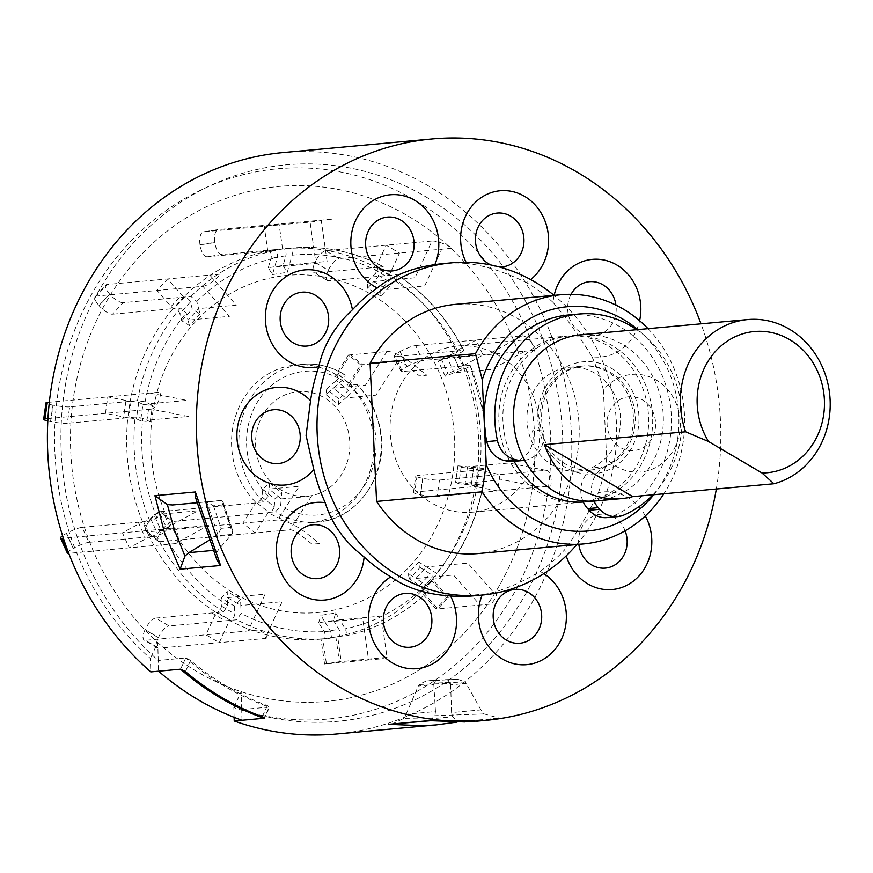 <?xml version="1.0" encoding="UTF-8"?>
<svg xmlns="http://www.w3.org/2000/svg" width="873" height="873" viewBox="0 0 873 873"><rect width="100%" height="100%" fill="white"/><g stroke="black" fill="none" stroke-linecap="round" stroke-linejoin="round"><path stroke-width="0.65" stroke-dasharray="4.37 3.27" d="M595.997 500.927A83.415 74.849 84.8 0 0 663.12 413.093A83.415 74.849 84.8 0 0 584.495 334.555A83.415 74.849 84.8 0 0 580.84 334.785M585.772 361.629A56.309 50.525 84.8 0 0 537.921 419.706A56.309 50.525 84.8 0 0 591.076 474.094A56.309 50.525 84.8 0 0 638.927 416.017A56.309 50.525 84.8 0 0 585.772 361.629M576.202 471.267A52.129 46.782 -95.2 0 1 527.063 422.183A52.129 46.782 -95.2 0 1 569.01 367.282A52.129 46.782 -95.2 0 1 571.291 367.129A52.129 46.782 -95.2 0 1 620.441 416.214A52.129 46.782 -95.2 0 1 578.483 471.114A52.129 46.782 -95.2 0 1 576.202 471.267M589.046 470.089A52.129 46.782 -95.2 0 1 539.896 421.004A52.129 46.782 -95.2 0 1 581.855 366.103A52.129 46.782 -95.2 0 1 584.135 365.962A52.129 46.782 -95.2 0 1 633.274 415.046A52.129 46.782 -95.2 0 1 591.327 469.947A52.129 46.782 -95.2 0 1 589.046 470.089M577.675 502.499A83.415 74.849 -95.2 0 1 498.93 421.932A83.415 74.849 -95.2 0 1 569.818 335.898A83.415 74.849 -95.2 0 1 648.563 416.465A83.415 74.849 -95.2 0 1 577.675 502.499M524.728 460.333A25.022 22.458 84.8 0 0 543.071 429.811A52.129 46.782 -95.2 0 1 574.881 367.708A52.129 46.782 -95.2 0 1 632.641 401.689A52.129 46.782 -95.2 0 1 605.666 466.651A25.022 22.458 84.8 0 0 593.924 478.295A25.022 22.458 84.8 0 0 593.967 501.08M605.666 466.651L595.037 467.622A25.022 22.458 84.8 0 0 583.284 479.266A25.022 22.458 84.8 0 0 582.804 500.829M652.917 494.795A104.269 93.553 84.8 0 0 671.872 466.968A104.269 93.553 84.8 0 0 636.744 329.688M607.062 517.591A25.022 22.458 84.8 0 0 613.261 516.008A104.269 93.553 84.8 0 0 661.232 467.939A104.269 93.553 84.8 0 0 655.056 361.662A104.269 93.553 84.8 0 0 568.312 314.989M512.931 461.446A25.022 22.458 84.8 0 0 532.432 430.782L543.071 429.811M391.617 724.274L403.413 718.588L427.683 719.057L452.52 716.788L458.816 721.775L457.016 722.102M477.64 721.131L499.269 718.086L458.816 721.775M716.329 489.011A291.953 261.955 84.8 0 0 720.443 420.131A291.953 261.955 84.8 0 0 701.008 323.828M336.138 734.04A291.953 261.955 84.8 0 0 571.466 433.728A291.953 261.955 84.8 0 0 283.081 152.557M576.813 544.556A166.83 149.687 84.8 0 0 616.469 423.481A166.83 149.687 84.8 0 0 554.071 295.347M473.744 595.844A166.83 149.687 84.8 0 0 482.289 594.786A48.997 43.956 84.8 0 0 482.169 595.07M543.846 573.605A48.997 43.956 84.8 0 0 540.005 571.4C519.151 584.015 499.913 591.818 482.289 594.786M540.005 571.4A166.83 149.687 84.8 0 0 564.722 549.663A48.997 43.956 84.8 0 0 566.239 555.839M645.311 515.932A48.997 43.956 84.8 0 0 631.79 500.218A48.997 43.956 84.8 0 0 598.387 492.732C587.66 514.797 576.431 533.785 564.722 549.663M598.387 492.732A166.83 149.687 84.8 0 0 606.626 458.729A48.997 43.956 84.8 0 0 638.589 472.14A48.997 43.956 84.8 0 0 680.22 421.604A48.997 43.956 84.8 0 0 633.973 374.288A48.997 43.956 84.8 0 0 603.385 389.98L606.626 458.729M648.039 328.663A125.123 112.268 -95.2 0 1 684.508 415.232A125.123 112.268 -95.2 0 1 663.851 493.791M478.208 553.558A125.123 112.268 84.8 0 0 579.061 424.845A125.123 112.268 84.8 0 0 455.477 304.35M653.79 494.718A112.606 101.039 84.8 0 0 678.79 415.144A112.606 101.039 84.8 0 0 637.803 329.59M583.328 502.051A83.415 74.849 84.8 0 0 585.368 501.899A83.415 74.849 84.8 0 0 652.6 416.094A83.415 74.849 84.8 0 0 570.211 335.756A83.415 74.849 84.8 0 0 502.968 421.561A83.415 74.849 84.8 0 0 514.11 461.337M539.798 426.384A83.415 74.849 84.8 0 0 457.397 346.046A83.415 74.849 84.8 0 0 390.166 431.851A83.415 74.849 84.8 0 0 472.555 512.189A83.415 74.849 84.8 0 0 539.798 426.384M234.117 717.322L233.833 707.577A276.283 247.899 84.8 0 0 550.514 434.874A276.283 247.899 84.8 0 0 289.705 168.02A276.283 247.899 84.8 0 0 54.912 452.978A276.283 247.899 84.8 0 0 150.385 658.471L150.778 671.894M233.833 707.577L241.188 691.678L241.69 709.574A279.436 250.726 84.8 0 0 562.518 433.925A279.436 250.726 84.8 0 0 298.73 164.026A279.436 250.726 84.8 0 0 61.252 452.247A279.436 250.726 84.8 0 0 158.242 660.468L157.74 642.572L150.385 658.471M241.188 691.678A258.583 232.022 84.8 0 0 534.647 435.452A258.583 232.022 84.8 0 0 290.534 185.687A258.583 232.022 84.8 0 0 70.789 452.4A258.583 232.022 84.8 0 0 157.74 642.572M185.436 671.61L190.609 660.425A279.436 250.726 84.8 0 0 267.378 705.602L269.2 707.065L264.235 717.781L269.615 706.901L264.432 718.119M190.609 660.425L185.753 657.958L158.242 660.468L158.559 671.184M185.753 657.958L180.558 669.176L185.753 657.958A279.436 250.726 -95.2 0 0 269.2 707.065L241.69 709.574A279.436 250.726 84.8 0 0 559.768 404.81A279.436 250.726 84.8 0 0 272.605 166.514A279.436 250.726 84.8 0 0 64.002 481.361A279.436 250.726 84.8 0 0 158.242 660.468M466.062 262.271A48.997 43.956 84.8 0 0 466.662 263.46C484.679 265.523 504.583 271.885 526.386 282.557A48.997 43.956 84.8 0 0 530.664 279.556M554.169 295.347A48.997 43.956 84.8 0 0 553.067 302.407C566.435 317.979 579.399 336.072 591.981 356.697A48.997 43.956 84.8 0 0 624.555 346.799A48.997 43.956 84.8 0 0 639.603 320.718M484.242 421.768L484.286 422.728M603.385 389.98A166.83 149.687 84.8 0 0 591.981 356.697M553.067 302.407A166.83 149.687 84.8 0 0 526.386 282.557M466.662 263.46A166.83 149.687 84.8 0 0 443.429 263.57M195.443 497.348L198.858 501.735L201.958 502.302L221.404 500.644L232.611 533.338L218.294 549.957L216.493 553.187L217.05 560.379M216.493 553.187L198.858 501.735M201.936 502.302L196.883 502.772L201.936 502.302M220.334 500.524L204.817 501.942L221.404 500.644L223.193 502.466L223.39 504.889L213.416 505.794L206.672 501.986L204.817 501.942L172.57 504.987M213.416 505.794L221.131 528.318L231.105 527.401L223.39 504.889M221.131 528.318L217.868 534.68L206.672 501.986M232.611 533.338L232.644 530.02L231.105 527.401M231.923 534.407L216.428 535.815L217.868 534.68M208.996 540.365L216.428 535.815M452.52 716.788L451.57 712.575L480.968 709.891L484.035 713.918L499.269 718.086M429.636 720.749L434.929 715.707L435.474 711.55L406.087 714.234L403.413 718.588M484.035 713.918L434.929 715.707M465.145 681.988L466.16 683.439L450.654 684.858L450.403 683.33L419.193 684.476L426.286 680.951L436.26 680.045L433.925 683.133L465.145 681.988L457.747 679.259L425.882 680.984L457.954 679.249L436.184 680.045M419.193 684.476L418.32 686.036L433.816 684.618L433.925 683.133M406.087 714.234L418.32 686.036M450.654 684.858L451.57 712.575M433.816 684.618L435.474 711.55M480.968 709.891L466.16 683.439M450.403 683.33L447.784 680.165M532.104 408.499A258.583 232.022 -95.2 0 1 339.073 699.862A258.583 232.022 -95.2 0 1 73.332 479.342A258.583 232.022 -95.2 0 1 266.363 187.99A258.583 232.022 -95.2 0 1 532.104 408.499M242.007 720.28L241.69 709.574M452.88 420.742A169.275 151.88 -95.2 0 1 326.513 611.46A169.275 151.88 -95.2 0 1 152.557 467.11A169.275 151.88 -95.2 0 1 278.923 276.381A169.275 151.88 -95.2 0 1 452.88 420.742M402.3 371.538A12.517 1.997 155.6 0 1 400.925 371.254A12.517 1.997 155.6 0 1 406.818 366.584L400.009 351.59A12.517 1.997 -24.4 0 0 394.116 356.249A12.517 1.997 -24.4 0 0 395.502 356.544L402.3 371.538L470.176 365.34C471.114 365.645 469.641 366.649 465.767 368.33L454.146 372.793L447.336 357.799L458.969 353.336C462.832 351.644 464.305 350.651 463.367 350.346L456.033 351.011L476.2 340.023L483.009 355.016L462.843 366.005A196.021 175.888 -95.2 0 1 476.603 417.076A196.021 175.888 -95.2 0 1 477.629 470.1L475.283 486.512L476.702 486.283L471.245 485.061L458.805 483.784L461.151 467.371L457.921 465.822L467.491 466.793L508.828 463.028L545.832 470.351L439.468 480.052A12.517 1.408 8.1 0 1 422.87 478.36L422.685 478.317A12.517 1.408 8.1 0 1 415.799 476.047A12.517 1.408 8.1 0 1 417.087 475.621L414.751 492.034L475.283 486.512A196.021 175.888 -95.2 0 1 432.408 579.203L421.812 590.748L422.805 590.661A4.179 1.43 -137.5 0 0 423.23 590.475A4.179 1.43 -137.5 0 0 419.575 585.412L409.492 579.028L420.088 567.483L418.68 561.994L426.439 566.904L467.764 563.129L494.26 593.171A16.685 4.66 138.6 0 1 490.997 604.051L435.987 609.07L419.968 590.912L429.145 590.083C430.258 589.133 429.189 587.387 425.915 584.834L415.843 578.45L426.439 566.904L436.511 573.277C439.774 575.831 440.854 577.577 439.741 578.526A196.021 175.888 -95.2 0 0 482.616 485.846C483.456 485.486 481.787 485.039 477.596 484.471L465.156 483.206L467.491 466.793L479.932 468.07C484.122 468.626 485.803 469.085 484.962 469.434L477.629 470.1L499.978 474.53L497.643 490.942L475.283 486.512L483.042 485.704C476.418 521.083 462.123 551.954 440.178 578.33L432.408 579.203L448.416 597.35L437.82 608.907L421.812 590.748A196.021 175.888 -95.2 0 1 337.655 636.624L341.19 661.57L326.393 663.851L322.857 638.905L330.201 638.239L331.369 636.712L330.736 631.539L325.04 622.165L339.848 619.874L345.719 629.684L346.308 632.358L345.632 635.588L322.857 638.905A196.021 175.888 -95.2 0 1 320.522 639.134A196.021 175.888 -95.2 0 1 229.555 620.441L219.276 642.648L205.93 634.791L216.198 612.584A196.021 175.888 -95.2 0 1 149.403 536.84L129.237 547.829L122.427 532.836L142.594 521.836L149.927 521.17L156.933 517.94L160.316 514.23L167.114 529.224L163.731 532.945L156.736 536.164L88.904 542.351L82.095 527.347A12.517 1.997 -24.4 0 0 66.588 533.305L73.387 548.309A12.517 1.997 155.6 0 1 88.904 542.351M155.7 618.084L223.532 611.918L227.733 605.513L227.438 597.634L240.795 605.48L241.09 613.37L236.889 619.775L169.046 625.941L155.7 618.084A12.517 4.649 -59.5 0 0 145.093 629.619L158.45 637.465A12.517 4.649 120.5 0 1 169.046 625.941M268.262 512.44L275.595 511.774L280.582 505.871L281.302 498.909L269.026 489.076L268.306 496.05L263.33 501.942L255.985 502.619A79.247 71.106 -95.2 0 1 234.881 418.483A79.247 71.106 -95.2 0 1 295.521 365.012A79.247 71.106 -95.2 0 1 337.174 375.412L344.922 374.823C331.729 366.573 317.707 363.081 302.855 364.336A79.247 71.106 -95.2 0 1 344.508 374.735C345.741 375.455 344.944 377.343 342.118 380.399L333.475 388.092L345.752 397.913L354.383 390.231C357.221 387.176 358.017 385.288 356.784 384.567L349.44 385.233A79.247 71.106 -95.2 0 1 373.011 433.073A79.247 71.106 -95.2 0 1 309.915 522.84A79.247 71.106 -95.2 0 1 268.262 512.44L255.145 532.999L242.869 523.167L255.985 502.619M349.287 436.729A52.489 47.098 -95.2 0 1 310.101 495.875A52.489 47.098 -95.2 0 1 256.149 451.112A52.489 47.098 -95.2 0 1 295.336 391.966A52.489 47.098 -95.2 0 1 349.287 436.729M485.388 469.292L484.962 469.434A196.021 175.888 -95.2 0 0 483.937 416.399A196.021 175.888 -95.2 0 0 470.176 365.34L484.373 416.388L485.388 469.292M344.988 635.959A196.021 175.888 -95.2 0 0 429.145 590.083L429.56 589.919C405.312 613.894 377.147 629.237 345.075 635.937M328.706 280.8A12.517 4.649 120.5 0 1 327.462 280.56A12.517 4.649 120.5 0 1 328.313 270.281L314.957 262.424A12.517 4.649 -59.5 0 0 314.116 272.703A12.517 4.649 -59.5 0 0 315.36 272.943L328.706 280.8L397.008 274.689C425.358 293.306 447.631 318.558 463.825 350.433L463.367 350.346A196.021 175.888 -95.2 0 0 396.571 274.591C397.935 275.388 397.39 277.439 394.956 280.757L387.023 289.399L373.666 281.543L381.61 272.9C384.044 269.582 384.578 267.531 383.214 266.734L375.881 267.411L386.161 245.193L399.507 253.05L389.238 275.268A196.021 175.888 -95.2 0 1 456.033 351.011L395.502 356.544M123.126 302.636A12.517 4.278 42.5 0 1 109.671 294.125L99.075 305.681A12.517 4.278 -137.5 0 0 112.53 314.193L123.126 302.636L190.958 296.427L196.785 301.436L198.618 308.573L188.022 320.129L186.189 312.992L180.362 307.983L173.029 308.649L157.02 290.502L167.616 278.945L183.625 297.093A196.021 175.888 -95.2 0 1 267.782 251.228L283.572 248.849A4.179 1.844 81.2 0 1 285.624 251.249A4.179 1.844 81.2 0 1 285.875 255.789L283.07 265.447L268.273 267.727L272.463 274.58L274.613 267.149L315.95 263.384L310.09 222.102L203.725 231.803A12.517 5.511 -98.8 0 0 203.573 231.825A12.517 5.511 -98.8 0 0 199.982 244.691L200.015 244.887A12.517 5.511 -98.8 0 0 207.272 256.771L222.069 254.49L289.945 248.27L291.582 249.7L292.433 253.628L289.41 264.868L274.613 267.149L277.57 256.717L277.09 252.712L275.541 250.627L267.782 251.228L264.235 226.282L279.044 224.001L282.579 248.936A196.021 175.888 -95.2 0 1 284.904 248.707A196.021 175.888 -95.2 0 1 375.881 267.411L315.36 272.943M289.923 248.27A196.021 175.888 -95.2 0 1 292.248 248.041C324.036 245.302 354.493 251.566 383.607 266.811L383.214 266.734A196.021 175.888 -95.2 0 0 292.248 248.041L284.904 248.707M47.819 420.95A12.517 1.408 -171.9 0 0 50.536 421.539L50.71 421.572A12.517 1.408 -171.9 0 0 67.319 423.274L69.654 406.862L137.487 400.663L145.104 401.798L149.305 403.817L146.959 420.229L142.757 418.211L135.14 417.076L127.807 417.741L105.447 413.322L107.794 396.909L130.153 401.329A196.021 175.888 -95.2 0 1 173.029 308.649L112.53 314.193M82.095 527.347L142.594 521.836A196.021 175.888 -95.2 0 1 127.807 417.741L67.319 423.274M309.915 522.84L317.248 522.174C356.348 519.959 388.092 476.276 380.781 432.386C377.9 413.507 370.065 397.608 357.275 384.709L356.784 384.567A79.247 71.106 -95.2 0 1 380.344 432.397A79.247 71.106 -95.2 0 1 317.248 522.174A79.247 71.106 -95.2 0 1 275.595 511.774M337.174 375.412L350.291 354.853L362.557 364.685L349.44 385.233M310.09 222.102L332.22 219.145L218.523 229.523L203.725 231.803M199.982 244.691L214.78 242.399A12.517 5.511 81.2 0 1 218.37 229.534A12.517 5.511 81.2 0 1 218.523 229.523M222.069 254.49A12.517 5.511 81.2 0 1 214.813 242.607L200.015 244.887M268.273 267.727L271.067 258.07A4.179 1.844 -98.8 0 0 270.826 253.53A4.179 1.844 -98.8 0 0 268.775 251.14L207.272 256.771M283.07 265.447L287.261 272.3L289.41 264.868L327.08 261.431L321.22 220.149M272.463 274.58L287.261 272.3M380.901 296.045L367.555 288.188L367.326 282.121L375.259 273.478A4.179 1.55 -59.5 0 0 377.387 269.877A4.179 1.55 -59.5 0 0 377.289 267.4A4.179 1.55 -59.5 0 0 376.874 267.313L375.881 267.411L389.238 275.268L390.22 275.17A4.179 1.55 120.5 0 1 390.635 275.257A4.179 1.55 120.5 0 1 390.733 277.734A4.179 1.55 120.5 0 1 388.616 281.335L380.672 289.978L380.901 296.045L387.023 289.399L424.682 285.962L441.683 249.209L338.997 258.572L325.64 250.715A12.517 4.649 -59.5 0 0 315.044 262.249L314.957 262.424M367.326 282.121L380.672 289.978M315.044 262.249L328.313 270.281M328.39 270.106A12.517 4.649 120.5 0 1 338.997 258.572M367.555 288.188L373.666 281.543L415.002 277.767L432.004 241.013L325.64 250.715M432.004 241.013A16.685 3.994 24.8 0 1 452.683 248.205L441.683 249.209M445.197 376.23L438.399 361.236L440.996 358.377L452.618 353.914A4.179 0.666 -24.4 0 0 457.485 351.011A4.179 0.666 -24.4 0 0 457.026 350.924L456.033 351.011L462.843 366.005L463.825 365.918A4.179 0.666 155.6 0 1 464.283 366.016A4.179 0.666 155.6 0 1 459.427 368.908L447.794 373.371L445.197 376.23L454.146 372.793L491.805 369.355L525.186 351.164L422.488 360.538L415.69 345.544A12.517 1.997 -24.4 0 0 400.172 351.503L400.009 351.59M440.996 358.377L447.794 373.371M400.172 351.503L406.818 366.584M406.982 366.496A12.517 1.997 155.6 0 1 422.488 360.538M438.399 361.236L447.336 357.799L488.673 354.023L522.043 335.832L415.69 345.544M522.043 335.832A16.685 6.864 61.4 0 1 536.186 350.16L525.186 351.164M545.832 470.351A16.685 7.126 101.2 0 1 550.819 486.086L437.122 496.464L439.468 480.052M422.87 478.36L420.524 494.762A12.517 1.408 -171.9 0 0 437.122 496.464M414.751 492.034A12.517 1.408 -171.9 0 0 413.464 492.459A12.517 1.408 -171.9 0 0 420.35 494.729L422.685 478.317M461.151 467.371L473.592 468.648L478.611 470.012L417.087 475.621M458.805 483.784L455.586 482.223L465.156 483.206L502.815 479.768L539.82 487.09M457.921 465.822L455.586 482.223M409.492 579.028L408.084 573.55L415.843 578.45L453.502 575.023L479.997 605.054M418.68 561.994L408.084 573.55M420.088 567.483L430.171 573.856A4.179 1.43 42.5 0 1 433.816 578.919A4.179 1.43 42.5 0 1 433.39 579.105L430.564 579.356L419.968 590.912M430.564 579.356L446.583 597.514L435.987 609.07M494.26 593.171L446.583 597.514M333.497 620.452L338.931 629.357A4.179 1.844 81.2 0 1 339.979 633.776A4.179 1.844 81.2 0 1 338.691 636.526A4.179 1.844 81.2 0 1 338.637 636.537L323.839 638.818A4.179 1.844 -98.8 0 0 323.894 638.807A4.179 1.844 -98.8 0 0 325.171 636.057A4.179 1.844 -98.8 0 0 324.134 631.648L318.7 622.744L333.497 620.452L335.658 613.021L320.86 615.301L325.04 622.165L362.71 618.728L368.57 659.999L324.56 664.015L321.013 639.069M318.7 622.744L320.86 615.301M335.821 636.777L339.357 661.734L324.56 664.015M335.658 613.021L339.848 619.874L381.174 616.109L387.034 657.38L339.357 661.734M387.034 657.38L379.58 659.006L368.57 659.999M234.444 606.069L234.739 613.948A4.179 1.55 120.5 0 1 233.287 617.931A4.179 1.55 120.5 0 1 230.537 620.354L216.198 612.584L217.191 612.497A4.179 1.55 -59.5 0 0 219.931 610.074A4.179 1.55 -59.5 0 0 221.393 606.102L221.098 598.212L234.444 606.069L240.566 599.413L240.795 605.48L282.121 601.715L265.119 638.469L158.766 648.17A12.517 4.649 120.5 0 1 157.522 647.93A12.517 4.649 120.5 0 1 158.362 637.65L158.45 637.465M265.119 638.469A16.685 3.994 -155.2 0 0 259.106 629.946L145.409 640.313L158.766 648.17M158.362 637.65L145.016 629.793A12.517 4.649 -59.5 0 0 144.165 640.073A12.517 4.649 -59.5 0 0 145.409 640.313M221.098 598.212L227.209 591.556L227.438 597.634L265.108 594.197L248.107 630.95M240.566 599.413L227.209 591.556M160.774 529.802L157.391 533.523A4.179 0.666 155.6 0 1 154.139 535.465A4.179 0.666 155.6 0 1 150.385 536.753L149.403 536.84L142.594 521.836L143.587 521.748A4.179 0.666 -24.4 0 0 147.341 520.472A4.179 0.666 -24.4 0 0 150.582 518.518L153.964 514.808L160.774 529.802L169.722 526.364L167.114 529.224L208.451 525.459L175.08 543.65L68.76 553.351M175.08 543.65A16.685 6.864 -118.6 0 0 175.604 527.979L63.391 538.215M67.33 553.067A12.517 1.997 155.6 0 1 73.223 548.397L73.387 548.309M73.223 548.397L66.424 533.392A12.517 1.997 -24.4 0 0 62.583 535.738M153.964 514.808L162.924 511.371L160.316 514.23L197.975 510.792L164.604 528.983M169.722 526.364L162.924 511.371M140.618 420.808L136.417 418.789L127.807 417.741L130.153 401.329L131.136 401.242L138.763 402.377L142.965 404.395L140.618 420.808L150.2 421.79L146.959 420.229L188.295 416.465L151.291 409.131L47.95 418.56M151.291 409.131A16.685 7.126 -78.8 0 0 160.97 392.053L49.325 402.246M50.536 421.539L52.882 405.127A12.517 1.408 8.1 0 1 45.996 402.857M69.654 406.862A12.517 1.408 8.1 0 1 53.057 405.159L50.71 421.572M142.965 404.395L152.535 405.378L149.305 403.817L186.975 400.38L149.97 393.057M150.2 421.79L152.535 405.378M200.026 314.062L189.441 325.607L181.682 320.707L179.838 313.571A4.179 1.43 -137.5 0 0 177.35 310.264A4.179 1.43 -137.5 0 0 174.011 308.562L173.029 308.649L183.625 297.093L184.607 297.006A4.179 1.43 42.5 0 1 187.946 298.708A4.179 1.43 42.5 0 1 190.434 302.014L192.267 309.151L200.026 314.062L198.618 308.573L236.277 305.135L209.793 275.093L107.095 284.467L96.51 296.023A12.517 4.278 -137.5 0 0 95.233 296.58A12.517 4.278 -137.5 0 0 98.955 305.528L99.075 305.681M181.682 320.707L192.267 309.151M98.955 305.528L109.671 294.125M109.551 293.983A12.517 4.278 42.5 0 1 105.829 285.024A12.517 4.278 42.5 0 1 107.095 284.467M189.441 325.607L188.022 320.129L229.359 316.353L202.863 286.311L96.51 296.023M202.863 286.311A16.685 4.66 -41.4 0 0 220.793 274.089L209.793 275.093M159.792 541.697L289.989 529.813A8.337 2.412 32.5 0 1 299.799 534.396L312.065 544.217L319.409 543.552L307.132 533.73A25.022 7.224 32.5 0 0 277.712 519.992L147.515 531.864L159.792 541.697A12.517 4.179 128.7 0 1 158.417 541.369A12.517 4.179 128.7 0 1 160.73 532.094A12.517 4.179 128.7 0 1 172.679 521.497L160.403 511.676A12.517 4.179 -51.3 0 0 148.465 522.272A12.517 4.179 -51.3 0 0 146.14 531.537A12.517 4.179 -51.3 0 0 147.515 531.864M160.403 511.676L256.913 502.87A4.201 1.408 128.7 0 0 259.958 500.611A4.201 1.408 128.7 0 0 261.922 496.955L262.675 489.284L269.637 483.107L269.026 489.076L299.199 486.326L277.712 519.992M261.922 496.955L274.198 506.776A4.201 1.408 128.7 0 1 272.234 510.443A4.201 1.408 128.7 0 1 269.19 512.691L172.679 521.497M274.198 506.776L274.951 499.116L281.914 492.929L281.302 498.909L311.475 496.159L289.989 529.813M262.675 489.284L274.951 499.116M269.637 483.107L281.914 492.929M326.066 394.683L338.342 404.515L338.888 398.917L348.436 390.449A4.201 1.408 128.7 0 0 351.284 384.884A4.201 1.408 128.7 0 0 350.826 384.775L347.836 385.048L360.724 364.849L348.458 355.016L386.957 351.503L365.481 385.168L333.475 388.092L326.066 394.683L326.622 389.085L338.888 398.917M348.458 355.016L335.559 375.215L347.836 385.048M335.559 375.215L338.549 374.943A4.201 1.408 128.7 0 1 339.008 375.063A4.201 1.408 128.7 0 1 336.16 380.617L348.436 390.449M326.622 389.085L336.16 380.617M386.957 351.503A20.854 6.013 -147.5 0 1 411.478 362.95L426.821 375.237L419.487 375.903L407.211 366.082A8.337 2.412 -147.5 0 0 397.401 361.498L360.724 364.849M397.401 361.498L375.925 395.163L345.752 397.913L338.342 404.515M623.9 515.037L613.261 516.008M625.123 530.806A27.03 24.258 84.8 0 0 616.12 518.835A27.03 24.258 84.8 0 0 589.864 518.115A27.03 24.258 84.8 0 0 578.843 544.37M630.077 396.669A27.03 24.258 84.8 0 0 607.095 424.551A27.03 24.258 84.8 0 0 632.619 450.654A27.03 24.258 84.8 0 0 655.59 422.772A27.03 24.258 84.8 0 0 630.077 396.669M571.073 294.321A27.03 24.258 84.8 0 0 576.027 328.674A27.03 24.258 84.8 0 0 607.204 329.929A27.03 24.258 84.8 0 0 615.934 305.103M490.942 264.988A27.03 24.258 84.8 0 0 499.4 266.985M267.378 705.602L262.206 716.788M212.903 550.448L218.294 549.957M465.767 368.33A188.906 169.493 -95.2 0 1 478.928 417.261A188.906 169.493 -95.2 0 1 479.932 468.07M477.596 484.471A188.906 169.493 -95.2 0 1 436.511 573.277M425.915 584.834A188.906 169.493 -95.2 0 1 345.282 628.778M330.485 631.07A188.906 169.493 -95.2 0 1 241.09 613.37M227.733 605.513A188.906 169.493 -95.2 0 1 163.731 532.945M156.933 517.94A188.906 169.493 -95.2 0 1 143.772 469.008A188.906 169.493 -95.2 0 1 142.757 418.211M354.383 390.231A72.121 64.711 -95.2 0 1 375.325 433.259A72.121 64.711 -95.2 0 1 348.807 502.739A72.121 64.711 -95.2 0 1 280.582 505.871M268.306 496.05A72.121 64.711 -95.2 0 1 247.365 453.022A72.121 64.711 -95.2 0 1 273.893 383.531A72.121 64.711 -95.2 0 1 342.118 380.399M394.956 280.757A188.906 169.493 -95.2 0 1 458.969 353.336M292.215 255.211A188.906 169.493 -95.2 0 1 381.61 272.9M190.958 296.427A196.021 175.888 -95.2 0 1 275.115 250.562M196.785 301.436A188.906 169.493 -95.2 0 1 277.418 257.491M137.487 400.663A196.021 175.888 -95.2 0 1 180.362 307.983M145.104 401.798A188.906 169.493 -95.2 0 1 186.189 312.992M149.927 521.17A196.021 175.888 -95.2 0 1 135.14 417.076M320.522 639.134L330.201 638.239A196.021 175.888 -95.2 0 1 327.866 638.469A196.021 175.888 -95.2 0 1 236.889 619.775M263.33 501.942A79.247 71.106 -95.2 0 1 242.214 417.818A79.247 71.106 -95.2 0 1 302.855 364.336L295.521 365.012M223.532 611.918A196.021 175.888 -95.2 0 1 156.736 536.164M278.225 249.362L263.428 251.642M283.572 248.849L268.775 251.14M285.875 255.789L271.067 258.07M384.862 275.682L371.516 267.825M390.22 275.17L376.874 267.313M388.616 281.335L375.259 273.478M458.467 366.42L451.657 351.415M463.825 365.918L457.026 350.924M459.427 368.908L452.618 353.914M470.907 486.905L473.242 470.503M476.265 486.425L478.611 470.012M471.245 485.061L473.592 468.648M419.575 585.412L430.171 573.856M422.805 590.661L433.39 579.105M324.134 631.648L338.931 629.357M323.839 638.818L338.637 636.537M211.855 612.966L225.201 620.823M217.191 612.497L230.537 620.354M221.393 606.102L234.739 613.948M138.261 522.229L145.06 537.222M143.587 521.748L150.385 536.753M150.582 518.518L157.391 533.523M125.81 401.733L123.475 418.145M131.136 401.242L128.8 417.654M138.763 402.377L136.417 418.789M179.281 297.507L168.685 309.064M184.607 297.006L174.011 308.562M190.434 302.014L179.838 313.571M256.913 502.87L269.19 512.691M338.549 374.943L350.826 384.775M569.01 367.282L581.855 366.103M578.483 471.114L591.327 469.947M457.397 346.046L570.211 335.756M472.555 512.189L585.368 501.899M223.193 502.466L232.644 530.02M457.07 722.102L458.565 721.829M497.894 718.261L458.292 721.873M464.643 721.949L477.455 721.142M203.573 231.825L218.37 229.534M327.462 280.56L314.116 272.703M390.635 275.257L377.289 267.4M400.925 371.254L394.116 356.249M464.283 366.016L457.485 351.011M413.464 492.459L415.799 476.047M476.702 486.283L479.037 469.87M423.23 590.475L433.816 578.919M323.894 638.807L338.691 636.526M157.522 647.93L144.165 640.073M95.233 296.58L105.829 285.024M158.417 541.369L146.14 531.537M339.008 375.063L351.284 384.884"/><path stroke-width="1.31" d="M685.632 431.786A83.415 74.849 -95.2 0 1 747.714 319.562A83.415 74.849 -95.2 0 1 751.369 319.332A83.415 74.849 -95.2 0 1 829.35 391.639A83.415 74.849 -95.2 0 1 773.947 483.751L761.998 472.98L708.592 441.552L685.632 431.786L544.436 444.663A83.415 74.849 84.8 0 0 618.019 498.821A83.415 74.849 84.8 0 0 621.674 498.592A83.415 74.849 84.8 0 0 632.739 496.628L544.436 444.663M747.714 319.562L580.84 334.785A83.415 74.849 84.8 0 0 513.728 422.63A83.415 74.849 84.8 0 0 592.352 501.157A83.415 74.849 84.8 0 0 595.997 500.927L621.674 498.592M761.998 472.98A70.899 63.62 84.8 0 0 764.137 472.937A70.899 63.62 84.8 0 0 824.385 399.812A70.899 63.62 84.8 0 0 757.458 331.325A70.899 63.62 84.8 0 0 703.573 369.803A70.899 63.62 84.8 0 0 708.592 441.552M632.739 496.628L773.947 483.751M593.967 501.08A25.022 22.458 84.8 0 0 598.289 507.671L599.762 509.286A25.022 22.458 84.8 0 0 617.691 516.62A25.022 22.458 84.8 0 0 623.9 515.037A104.269 93.553 84.8 0 0 652.917 494.795M582.804 500.829A25.022 22.458 84.8 0 0 587.66 508.643L589.122 510.258A25.022 22.458 84.8 0 0 607.062 517.591L617.691 516.62M636.744 329.688A104.269 93.553 84.8 0 0 578.952 314.018A104.269 93.553 84.8 0 0 504.976 368.755A104.269 93.553 84.8 0 0 497.457 440.636A25.022 22.458 84.8 0 0 515.441 459.667L517.46 460.104A25.022 22.458 84.8 0 0 523.571 460.475A25.022 22.458 84.8 0 0 524.728 460.333M578.952 314.018L568.312 314.989A104.269 93.553 84.8 0 0 494.336 369.726A104.269 93.553 84.8 0 0 486.818 441.607A25.022 22.458 84.8 0 0 504.801 460.638L506.82 461.075A25.022 22.458 84.8 0 0 512.931 461.446L523.571 460.475M457.016 722.102L436.085 724.917L423.219 725.747L388.649 724.339L429.942 720.782M457.07 722.102L436.085 724.917L336.138 734.04A291.953 261.955 84.8 0 1 234.226 720.989L234.117 717.322M388.649 724.339L429.101 720.651L477.466 721.142L485.115 720.443A291.953 261.955 84.8 0 0 716.329 489.011M180.122 569.185L164.681 533.381L154.925 495.668L167.343 504.605L174.687 530.817L184.967 556.057L180.122 569.185L220.574 565.497L195.377 491.979L195.443 497.348L217.05 560.379L220.574 565.497M701.008 323.828A291.953 261.955 84.8 0 0 432.07 138.96A291.953 261.955 84.8 0 0 196.731 439.272A291.953 261.955 84.8 0 0 485.115 720.443M432.07 138.96L283.081 152.557A291.953 261.955 84.8 0 0 47.753 452.869A291.953 261.955 84.8 0 0 150.778 671.894L180.558 669.176L185.436 671.61A291.953 261.955 -95.2 0 0 262.206 716.788L264.006 718.272L234.226 720.989M264.432 718.119L264.006 718.272A291.953 261.955 84.8 0 1 180.558 669.176L158.559 671.184A291.953 261.955 84.8 0 0 242.007 720.28L264.006 718.272M554.071 295.347A166.83 149.687 84.8 0 0 451.679 262.817A166.83 149.687 84.8 0 0 317.205 434.416A166.83 149.687 84.8 0 0 481.994 595.091A166.83 149.687 84.8 0 0 576.813 544.556M313.8 469.423L306.063 435.441L310.559 400.685A48.997 43.956 84.8 0 0 278.596 387.274A48.997 43.956 84.8 0 0 236.954 437.799A48.997 43.956 84.8 0 0 283.212 485.126A48.997 43.956 84.8 0 0 313.8 469.423A166.83 149.687 84.8 0 0 325.203 502.706A48.997 43.956 84.8 0 0 292.619 512.604A48.997 43.956 84.8 0 0 286.126 581.309A48.997 43.956 84.8 0 0 348.021 589.886A48.997 43.956 84.8 0 0 364.117 556.996C344.671 541.98 331.696 523.887 325.203 502.706M364.117 556.996A166.83 149.687 84.8 0 0 390.798 576.846A48.997 43.956 84.8 0 0 370.043 606.277A48.997 43.956 84.8 0 0 401.165 666.896A48.997 43.956 84.8 0 0 455.062 633.46A48.997 43.956 84.8 0 0 450.512 595.953C426.428 594.437 406.523 588.075 390.798 576.846M450.512 595.953A166.83 149.687 84.8 0 0 473.744 595.844L481.994 595.091M560.913 294.725L455.477 304.35A125.123 112.268 84.8 0 0 370.065 363.299L475.501 353.674A125.123 112.268 -95.2 0 1 560.913 294.725A125.123 112.268 -95.2 0 1 648.039 328.663M637.803 329.59A112.606 101.039 84.8 0 0 482.267 379.766L484.242 421.768M475.501 353.674L482.267 379.766M318.787 366.682C323.447 345.162 334.665 326.186 352.452 309.74A48.997 43.956 84.8 0 0 333.311 278.138A48.997 43.956 84.8 0 0 272.441 291.211A48.997 43.956 84.8 0 0 285.395 359.196A48.997 43.956 84.8 0 0 318.787 366.682A166.83 149.687 84.8 0 0 310.559 400.685M377.18 288.014C391.955 275.944 411.194 268.142 434.896 264.617A48.997 43.956 84.8 0 0 435.889 226.904A48.997 43.956 84.8 0 0 379.035 197.516A48.997 43.956 84.8 0 0 353.729 260.198A48.997 43.956 84.8 0 0 377.18 288.014A166.83 149.687 84.8 0 0 352.452 309.74M514.11 461.337A83.415 74.849 84.8 0 0 583.328 502.051M484.286 422.728L486.272 464.72A112.606 101.039 84.8 0 0 653.79 494.718M486.272 464.72L482.016 491.815A125.123 112.268 -95.2 0 0 583.655 543.934L478.208 553.558A125.123 112.268 84.8 0 1 376.579 501.44L370.065 363.299M663.851 493.791A125.123 112.268 -95.2 0 1 583.655 543.934M376.579 501.44L482.016 491.815M451.679 262.817L443.429 263.57A166.83 149.687 84.8 0 0 434.896 264.617M184.967 556.057L188.895 552.642L208.996 540.365M172.57 504.987L196.883 502.772L172.57 504.987L167.343 504.605M429.101 720.651L464.643 721.949M68.76 553.351L68.716 553.351A12.517 1.997 155.6 0 1 67.33 553.067L60.532 538.063A12.517 1.997 -24.4 0 0 61.918 538.357L68.716 553.351M63.391 538.215L61.918 538.357M62.583 535.738A12.517 1.997 -24.4 0 0 60.532 538.063M47.95 418.56L44.938 418.844A12.517 1.408 -171.9 0 0 43.65 419.269A12.517 1.408 -171.9 0 0 47.819 420.95M49.325 402.246L47.284 402.431L44.938 418.844M43.65 419.269L45.996 402.857A12.517 1.408 8.1 0 1 47.284 402.431M598.289 507.671L587.66 508.643M497.457 440.636L486.818 441.607M517.46 460.104L506.82 461.075M515.441 459.667L504.801 460.638M599.762 509.286L589.122 510.258M330.671 573.015A27.03 24.258 84.8 0 0 334.261 535.116A27.03 24.258 84.8 0 0 300.105 530.38A27.03 24.258 84.8 0 0 296.525 568.279A27.03 24.258 84.8 0 0 330.671 573.015M431.076 627.818A27.03 24.258 84.8 0 0 413.9 594.371A27.03 24.258 84.8 0 0 384.175 612.824A27.03 24.258 84.8 0 0 401.34 646.271A27.03 24.258 84.8 0 0 431.076 627.818M540.103 607.128A27.03 24.258 84.8 0 0 508.741 590.912A27.03 24.258 84.8 0 0 494.773 625.494A27.03 24.258 84.8 0 0 526.146 641.71A27.03 24.258 84.8 0 0 540.103 607.128M578.843 544.37A27.03 24.258 84.8 0 0 589.668 563.554A27.03 24.258 84.8 0 0 618.619 562.114A27.03 24.258 84.8 0 0 625.123 530.806M615.934 305.103A27.03 24.258 84.8 0 0 600.711 283.627A27.03 24.258 84.8 0 0 576.649 287.293A27.03 24.258 84.8 0 0 571.073 294.321M499.4 266.985A27.03 24.258 84.8 0 0 523.145 247.485A27.03 24.258 84.8 0 0 505.969 214.038A27.03 24.258 84.8 0 0 476.243 232.491A27.03 24.258 84.8 0 0 490.942 264.988M367.206 253.181A27.03 24.258 84.8 0 0 398.579 269.397A27.03 24.258 84.8 0 0 412.536 234.815A27.03 24.258 84.8 0 0 381.174 218.599A27.03 24.258 84.8 0 0 367.206 253.181M291.2 341.474A27.03 24.258 84.8 0 0 324.789 334.272A27.03 24.258 84.8 0 0 317.641 296.755A27.03 24.258 84.8 0 0 284.052 303.968A27.03 24.258 84.8 0 0 291.2 341.474M277.243 463.639A27.03 24.258 84.8 0 0 300.214 435.758A27.03 24.258 84.8 0 0 274.7 409.655A27.03 24.258 84.8 0 0 251.719 437.537A27.03 24.258 84.8 0 0 277.243 463.639M154.925 495.668L195.377 491.979M482.169 595.07A48.997 43.956 84.8 0 0 481.296 632.499A48.997 43.956 84.8 0 0 538.15 661.898A48.997 43.956 84.8 0 0 563.456 599.216A48.997 43.956 84.8 0 0 543.846 573.605M566.239 555.839A48.997 43.956 84.8 0 0 583.862 581.265A48.997 43.956 84.8 0 0 638.556 576.453A48.997 43.956 84.8 0 0 645.311 515.932M639.603 320.718A48.997 43.956 84.8 0 0 620.408 267.334A48.997 43.956 84.8 0 0 569.163 269.517A48.997 43.956 84.8 0 0 554.169 295.347M530.664 279.556A48.997 43.956 84.8 0 0 547.131 253.126A48.997 43.956 84.8 0 0 516.008 192.507A48.997 43.956 84.8 0 0 462.123 225.943A48.997 43.956 84.8 0 0 466.062 262.271M188.895 552.642L212.903 550.448"/></g></svg>
